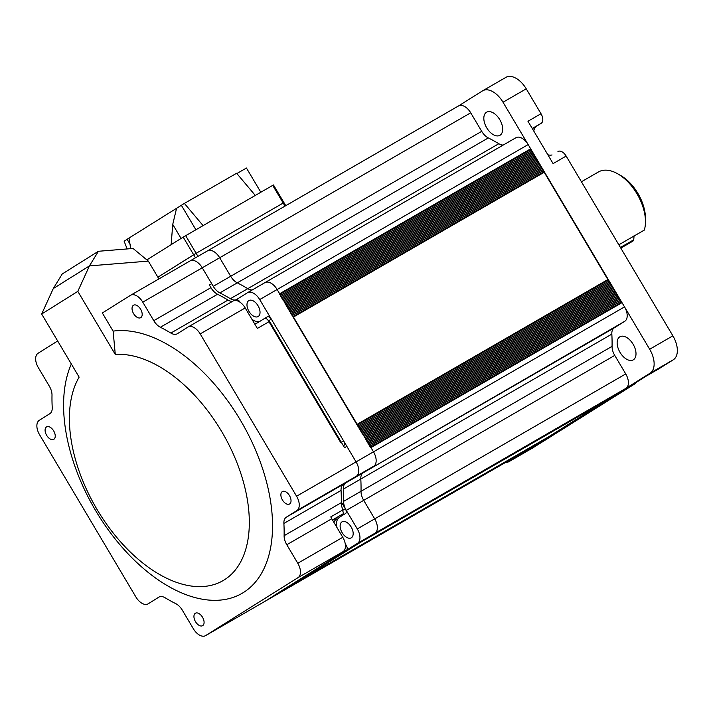 <?xml version="1.0" encoding="UTF-8"?>
<svg xmlns="http://www.w3.org/2000/svg" width="713" height="713" viewBox="0 0 713 713"><rect width="100%" height="100%" fill="white"/><g stroke="black" fill="none" stroke-linecap="round" stroke-linejoin="round"><path stroke-width="1.07" d="M620.426 247.482L633.741 239.8L632.93 241.11L620.8 248.106M618.839 244.8L644.32 230.085A38.992 22.513 -120 0 0 645.47 221.663A38.992 22.513 -120 0 0 634.401 189.774A38.992 22.513 -120 0 0 617.895 173.91A38.992 22.513 -120 0 0 598.403 171.976L581.425 181.779M617.895 173.91L620.8 175.585A34.884 20.142 60 0 1 635.568 189.783A34.884 20.142 60 0 1 645.47 218.312L645.47 221.663M634.071 235.745L633.741 239.8M370.368 447.256L370.974 447.595L622.012 302.66L620.782 301.982L617.627 295.966L366.901 440.723L617.636 295.966M617.61 295.975L616.38 293.845L365.644 438.611L616.38 293.845M616.353 293.863L611.344 285.378L360.609 430.144L611.353 285.378M611.326 285.387L610.087 283.266L359.352 428.023L610.096 283.266M610.07 283.275L543.894 171.753L293.159 316.519L543.894 171.753M542.638 169.641L291.902 314.397L542.629 169.641L543.867 171.771M541.381 167.519L290.637 312.285L541.381 167.519L542.611 169.649M538.868 163.286L288.123 308.052L538.868 163.286L541.354 167.537M536.345 159.052L285.61 303.818L536.345 159.052L538.841 163.304M535.089 156.94L284.353 301.697L535.089 156.94L536.328 159.07M265.076 282.553L515.847 137.769A12.317 7.112 60 0 1 515.98 137.689A12.317 7.112 60 0 1 528.164 144.579L530.677 148.812L530.704 150.247L535.071 156.949M207.626 250.789L458.406 106.005A12.317 7.112 60 0 1 458.53 105.925A12.317 7.112 60 0 1 470.714 112.806L481.712 131.335A12.317 7.112 -120 0 0 488.316 137.921A164.168 94.784 60 0 1 498.806 143.723A12.317 7.112 -120 0 0 503.28 145.024M470.714 112.806L219.675 257.741A12.317 7.112 -120 0 0 207.492 250.86A12.317 7.112 -120 0 0 207.367 250.94A12.317 7.112 60 0 1 207.492 250.86A12.317 7.112 60 0 1 219.675 257.741L230.673 276.27A12.317 7.112 -120 0 0 237.277 282.856A12.317 7.112 60 0 1 230.673 276.27L481.712 131.335M488.316 137.921L237.277 282.856A164.168 94.784 60 0 1 247.767 288.658A12.317 7.112 -120 0 0 252.242 289.959A12.317 7.112 60 0 1 247.767 288.658L498.806 143.723M528.164 144.579L277.125 289.514A12.317 7.112 -120 0 0 264.942 282.624A12.317 7.112 -120 0 0 264.808 282.704A12.317 7.112 60 0 1 264.942 282.624A12.317 7.112 60 0 1 277.125 289.514L279.639 293.747L530.677 148.812M279.648 294.469L279.639 293.747M280.904 296.581L280.28 295.521M531.319 150.586L280.583 295.342L531.319 150.586M282.161 298.702L281.537 297.633M532.575 152.707L281.84 297.464L532.575 152.698M283.418 300.815L282.794 299.754M533.832 154.819L283.097 299.576L533.832 154.819M284.674 302.936L284.05 301.875M285.931 305.048L285.316 303.988M287.187 307.169L286.573 306.109M537.602 161.174L286.867 305.93L537.602 161.174M288.444 309.282L287.829 308.221M289.701 311.403L289.086 310.342M290.957 313.524L290.343 312.454M292.214 315.636L291.599 314.576M357.16 425.028L292.856 316.688M357.801 426.08L358.416 427.14M608.831 281.145L358.095 425.902L608.831 281.145M359.058 428.201L359.673 429.262M360.315 430.313L360.93 431.374M361.571 432.434L362.186 433.495M612.61 287.499L361.865 432.256L612.61 287.499M362.828 434.547L363.443 435.607M613.866 289.612L363.131 434.377L613.866 289.612M364.085 436.668L364.708 437.729M365.341 438.78L365.965 439.85M366.598 440.901L367.222 441.962M367.855 443.014L368.478 444.083M618.893 298.079L368.158 442.844L618.893 298.079M369.111 445.135L369.735 446.195M620.15 300.2L369.414 444.957L620.15 300.2M622.012 302.66L624.526 306.893A12.317 7.112 60 0 1 624.784 321.26L614.241 327.873A12.317 7.112 -120 0 0 611.834 334.112A164.168 94.784 60 0 1 612.057 346.358A12.317 7.112 -120 0 0 614.74 355.404L625.738 373.933A12.317 7.112 60 0 1 625.996 388.291L623.572 389.815M370.974 447.595L373.487 451.828A12.317 7.112 60 0 1 373.746 466.195A12.317 7.112 -120 0 0 373.487 451.828L624.526 306.893M624.784 321.26L363.202 472.808A12.317 7.112 -120 0 0 360.805 479.047A12.317 7.112 60 0 1 363.202 472.808L614.241 327.873M611.834 334.112L360.805 479.047A164.168 94.784 60 0 1 361.019 491.293A12.317 7.112 -120 0 0 363.701 500.339A12.317 7.112 60 0 1 361.019 491.293L612.057 346.358M614.74 355.404L363.701 500.339L374.699 518.868A12.317 7.112 60 0 1 374.958 533.226A12.317 7.112 -120 0 0 374.699 518.868L625.738 373.933M625.996 388.291L374.958 533.226L623.59 389.806M622.476 390.448L371.339 535.499M621.273 391.205L370.136 536.256M620.06 391.963L368.933 537.005M618.857 392.711L367.73 537.762M617.654 393.469L366.527 538.52M616.451 394.227L365.314 539.278M615.248 394.984L364.111 540.035M614.036 395.742L362.908 540.784M612.832 396.49L361.705 541.541M611.629 397.248L360.493 542.299M610.426 398.006L549.277 436.409L298.23 581.345M549.268 436.409L298.239 581.345L359.299 543.056L359.281 542.335M297.018 581.38L297.027 582.102L548.163 437.051M295.815 582.138L295.824 582.86L546.96 437.809M294.612 582.895L294.621 583.617M294.621 583.608L545.757 438.557M293.408 583.644L293.408 584.366L544.545 439.315M292.205 584.402L292.205 585.123L543.342 440.073M290.993 585.159L291.002 585.881L542.138 440.83M289.79 585.917L289.799 586.639L540.935 441.588M288.587 586.665L288.596 587.387L539.732 442.336M287.384 587.423L287.384 588.145L538.52 443.094M286.171 588.18L286.18 588.902L537.317 443.851M284.968 588.938L284.986 589.651L282.571 591.166A12.317 7.112 60 0 1 282.446 591.246A12.317 7.112 -120 0 0 282.571 591.166L533.609 446.231A12.317 7.112 60 0 1 533.484 446.311A12.317 7.112 60 0 1 533.351 446.383M284.986 589.651L536.114 444.609M536.024 444.716L533.609 446.231M633.385 359.789A13.342 7.7 -120 0 0 633.171 344.343A13.342 7.7 -120 0 0 619.909 336.768A13.342 7.7 -120 0 0 619.766 336.848A13.342 7.7 -120 0 0 619.98 352.293A13.342 7.7 -120 0 0 633.242 359.869A13.342 7.7 -120 0 0 633.385 359.789M500.063 135.229A13.342 7.7 -120 0 0 499.849 119.784A13.342 7.7 -120 0 0 486.587 112.208A13.342 7.7 -120 0 0 486.444 112.289A13.342 7.7 -120 0 0 486.658 127.734A13.342 7.7 -120 0 0 499.92 135.31A13.342 7.7 -120 0 0 500.063 135.229M505.553 462.434A20.525 11.845 -120 0 0 509.296 461.471A20.525 11.845 -120 0 0 509.51 461.347L650.096 373.175A20.525 11.845 -120 0 0 649.668 349.236L503.021 102.235A20.525 11.845 -120 0 0 482.719 90.756A20.525 11.845 -120 0 0 482.505 90.89L458.468 105.961M558.038 151.477L557.949 151.53A8.208 4.741 60 0 1 558.038 151.477A8.208 4.741 60 0 1 566.158 156.067L672.885 335.832A20.525 11.845 60 0 1 673.322 359.771L659.151 368.657A8.208 4.741 60 0 1 659.062 368.71A8.208 4.741 60 0 1 658.972 368.764M636.21 382.391A8.208 4.741 60 0 1 635.042 383.772L532.727 447.942A20.525 11.845 60 0 1 532.513 448.067A20.525 11.845 60 0 1 532.299 448.192M635.042 383.772L621.986 391.312L646.085 376.197L659.151 368.657M505.722 77.485A20.525 11.845 60 0 1 505.936 77.352A20.525 11.845 60 0 1 526.239 88.831L541.015 113.723A8.208 4.741 60 0 1 541.194 123.304L532.237 128.474M566.158 156.067L553.101 163.607L527.959 121.263L541.015 113.723M533.77 131.058A16.417 9.483 60 0 1 536.791 126.058L541.194 123.304M552.022 154.953A16.417 9.483 60 0 1 547.842 154.757M285.013 206.102L283.186 203.027L283.943 202.608L196.12 253.293L283.186 203.027L272.714 185.38L273.471 184.961L285.761 205.674M195.469 257.803L193.669 254.755L157.876 277.205L196.12 253.293L193.669 254.755L183.188 237.117L255.299 195.433L236.618 173.25L184.382 203.41L129.017 238.053L130.693 248.65M129.017 238.053L124.124 241.199L127.155 248.944M146.86 259.897L171.138 244.675L172.742 224.399L176.583 208.232M184.382 203.41L203.062 225.593M255.299 195.433L272.714 185.38M260.824 192.243L246.44 168.027L236.868 173.553M171.138 244.675L183.188 237.117M236.012 299.897L235.976 299.923A4.109 2.371 60 0 1 236.012 299.897A4.109 2.371 60 0 1 240.076 302.196L240.031 302.214M259.862 321.385A14.367 8.298 60 0 1 251.885 319.21M254.318 323.301A14.367 8.298 -120 0 0 257.785 322.677A14.367 8.298 -120 0 0 257.937 322.588L264.345 318.577A4.109 2.371 -120 0 1 264.38 318.551A4.109 2.371 -120 0 1 268.445 320.841L340.716 442.586L343.621 440.91L271.35 319.166L268.445 320.841M264.425 318.524L267.241 316.902A4.109 2.371 60 0 1 267.286 316.875A4.109 2.371 60 0 1 271.35 319.166M343.621 440.91A4.109 2.371 60 0 1 343.711 445.696L343.443 445.848M343.105 510.151L345.368 508.841L341.304 501.988M345.368 508.841A4.109 2.371 60 0 1 345.457 513.627L342.552 515.303A4.109 2.371 -120 0 0 342.472 510.517M342.552 515.303L339.317 517.478A14.367 8.298 60 0 0 336.875 527.353M336.42 519.153A14.367 8.298 -120 0 0 334.014 522.54M345.457 545.98L346.304 545.49L345.235 543.68M346.304 545.49A4.109 2.371 60 0 1 346.393 550.276L343.488 551.951A4.109 2.371 -120 0 0 344.281 550.472M346.393 550.276L274.202 595.408L343.488 551.951M77.815 291.359L41.666 314.032L79.134 377.141A127.235 73.457 -120 0 0 97.093 509.528A127.235 73.457 -120 0 0 224.301 579.865A127.235 73.457 -120 0 0 221.618 431.436A127.235 73.457 -120 0 0 115.283 354.468L77.815 291.359L89.428 265.904L148.322 261.11L158.892 278.917M71.336 364.004A147.751 85.31 -120 0 0 95.756 510.793A147.751 85.31 -120 0 0 243.481 592.485A147.751 85.31 -120 0 0 240.361 420.109A147.751 85.31 -120 0 0 113.117 331.117L115.283 354.468M202.679 625.631A7.183 4.144 -120 0 0 202.563 617.315A7.183 4.144 -120 0 0 195.415 613.233A7.183 4.144 -120 0 0 195.344 613.278A7.183 4.144 -120 0 0 195.46 621.593A7.183 4.144 -120 0 0 202.599 625.675A7.183 4.144 -120 0 0 202.679 625.631M289.621 503.957A7.183 4.144 -120 0 0 289.514 495.651A7.183 4.144 -120 0 0 282.366 491.569A7.183 4.144 -120 0 0 282.295 491.613A7.183 4.144 -120 0 0 282.401 499.929A7.183 4.144 -120 0 0 289.549 504.002A7.183 4.144 -120 0 0 289.621 503.957M140.782 317.624A7.183 4.144 -120 0 0 140.666 309.308A7.183 4.144 -120 0 0 133.527 305.226A7.183 4.144 -120 0 0 133.447 305.271A7.183 4.144 -120 0 0 133.563 313.586A7.183 4.144 -120 0 0 140.702 317.668A7.183 4.144 -120 0 0 140.782 317.624M53.831 439.297A7.183 4.144 -120 0 0 53.716 430.982A7.183 4.144 -120 0 0 46.577 426.9A7.183 4.144 -120 0 0 46.497 426.944A7.183 4.144 -120 0 0 46.612 435.26A7.183 4.144 -120 0 0 53.76 439.342A7.183 4.144 -120 0 0 53.831 439.297M57.673 340.983L38.065 353.274A12.317 7.112 -120 0 0 38.333 367.641L49.331 386.17A12.317 7.112 60 0 1 52.004 395.216A164.168 94.784 -120 0 0 52.227 407.462A12.317 7.112 60 0 1 49.83 413.7L39.277 420.314A12.317 7.112 -120 0 0 39.545 434.672L135.907 596.995A12.317 7.112 -120 0 0 148.09 603.875A12.317 7.112 -120 0 0 148.215 603.804L158.767 597.191A12.317 7.112 60 0 1 158.892 597.111A12.317 7.112 60 0 1 165.264 597.842A164.168 94.784 -120 0 0 175.754 603.644A12.317 7.112 60 0 1 182.359 610.23L193.357 628.759A12.317 7.112 -120 0 0 205.54 635.648A12.317 7.112 -120 0 0 205.665 635.568L298.052 577.628A12.317 7.112 -120 0 0 297.793 563.27L286.795 544.741A12.317 7.112 60 0 1 284.113 535.695A164.168 94.784 -120 0 0 283.89 523.449A12.317 7.112 60 0 1 286.296 517.21L296.84 510.597A12.317 7.112 -120 0 0 296.581 496.23L200.21 333.916A12.317 7.112 -120 0 0 188.036 327.026A12.317 7.112 -120 0 0 187.902 327.107L177.359 333.72A12.317 7.112 60 0 1 177.234 333.8A12.317 7.112 60 0 1 170.862 333.06A164.168 94.784 -120 0 0 160.372 327.258A12.317 7.112 60 0 1 153.767 320.672L142.769 302.143A12.317 7.112 -120 0 0 130.586 295.262A12.317 7.112 -120 0 0 130.461 295.342L102.342 312.971L113.117 331.117M98.403 251.279L62.254 273.952L53.27 288.578L89.428 265.904L148.322 261.11L133.046 248.463L98.403 251.279L89.428 265.904L53.27 288.578L41.666 314.032M284.113 535.695L341.286 502.683A12.317 7.112 -120 0 0 342.971 509.848L330.787 516.889A12.317 7.112 60 0 0 331.777 518.77L342.775 537.299A12.317 7.112 60 0 1 343.033 551.657L331.376 558.974L343.568 551.933L265.165 601.219A12.317 7.112 60 0 1 265.031 601.3A12.317 7.112 60 0 1 264.897 601.371M341.286 502.683A164.168 94.784 -120 0 0 341.064 490.437L283.89 523.449M286.296 517.21L343.47 484.198A12.317 7.112 -120 0 0 341.064 490.437M343.47 484.198L356.34 476.248A12.317 7.112 60 0 0 356.081 461.881A12.317 7.112 60 0 1 356.34 476.248L345.787 482.861L363.202 472.808L373.746 466.195L296.84 510.597M296.581 496.23L356.081 461.881L346.857 446.356L344.539 447.702L269.55 321.394L257.357 328.426L245.201 307.945A12.317 7.112 60 0 0 233.017 301.055A12.317 7.112 60 0 0 232.884 301.136L188.161 326.955M170.862 333.06L228.035 300.057A12.317 7.112 -120 0 0 232.509 301.349M228.035 300.057A164.168 94.784 -120 0 0 217.545 294.255L160.372 327.258M153.767 320.672L210.941 287.669A12.317 7.112 -120 0 0 217.545 294.255M210.941 287.669L209.364 285.013L211.69 283.676L202.26 267.794A12.317 7.112 60 0 0 190.077 260.913A12.317 7.112 60 0 1 202.26 267.794L213.258 286.323L230.673 276.27L219.675 257.741L142.769 302.143M189.952 260.994A12.317 7.112 60 0 1 190.077 260.913A12.317 7.112 60 0 0 189.952 260.994L130.72 295.191M258.026 305.734A9.233 5.33 60 0 1 258.124 316.563A9.233 5.33 60 0 1 248.989 311.403A9.233 5.33 60 0 1 248.89 300.565A9.233 5.33 60 0 1 258.026 305.734M351.17 526.996A9.233 5.33 60 0 1 351.268 537.825A9.233 5.33 60 0 1 342.133 532.664A9.233 5.33 60 0 1 342.035 521.836A9.233 5.33 60 0 1 351.17 526.996M205.665 635.568L265.165 601.219A12.317 7.112 60 0 1 265.031 601.3L205.54 635.648M533.484 446.311L282.446 591.246A12.317 7.112 60 0 1 282.312 591.318M357.552 543.279L374.958 533.226L282.571 591.166L265.165 601.219L357.552 543.279A12.317 7.112 60 0 0 357.284 528.921L346.286 510.392A12.317 7.112 60 0 1 343.613 501.346A164.168 94.784 -120 0 0 343.39 489.1A12.317 7.112 60 0 1 345.787 482.861M346.286 510.392L363.701 500.339L374.699 518.868L357.284 528.921M343.39 489.1L360.805 479.047A164.168 94.784 60 0 1 361.019 491.293L343.613 501.346M259.71 299.567L277.125 289.514L373.487 451.828L356.081 461.881L259.71 299.567A12.317 7.112 60 0 0 247.527 292.678A12.317 7.112 60 0 0 247.402 292.758L236.85 299.371A12.317 7.112 60 0 1 236.725 299.451A12.317 7.112 60 0 1 230.361 298.711A164.168 94.784 -120 0 0 219.862 292.909A12.317 7.112 60 0 1 213.258 286.323M219.862 292.909L237.277 282.856A164.168 94.784 60 0 1 247.767 288.658L230.361 298.711M370.038 446.017L620.773 301.26M368.781 443.905L619.517 299.148M367.525 441.784L618.26 297.027M366.268 439.671L616.995 294.906M365.011 437.55L615.738 292.793M363.755 435.429L614.481 290.672M362.498 433.317L613.225 288.56M361.241 431.196L611.968 286.439M359.985 429.083L610.711 284.327M358.728 426.962L609.455 282.205M357.471 424.85L608.198 280.093M292.526 315.458L543.253 170.701M291.269 313.346L541.996 168.589M290.013 311.224L540.739 166.468M288.756 309.103L539.483 164.346M287.499 306.991L538.226 162.234M286.243 304.87L536.969 160.113M284.986 302.758L535.713 158.001M283.729 300.636L534.456 155.88M282.473 298.524L533.199 153.767M281.216 296.403L531.943 151.646M279.959 294.291L530.686 149.534M540.124 165.407L289.38 310.164L540.115 165.407M293.462 317.035L544.5 172.1M357.151 424.306L608.189 279.371M615.123 291.733L364.388 436.49L615.114 291.733M621.406 302.312L370.671 447.078L621.397 302.321M359.299 543.056L610.337 398.121M650.096 373.175L673.322 359.771M649.668 349.236L672.885 335.832M509.51 461.347L532.727 447.942M503.021 102.235L526.239 88.831M532.335 128.634L536.791 126.058M185.647 235.646L197.947 256.368M130.684 245.272L127.137 239.31M181.075 238.436L172.742 224.399M195.879 229.738L181.369 205.299M342.73 514.011L332.472 519.937M332.606 520.169L336.474 517.941M298.052 577.628L343.033 551.657M331.777 518.77L286.795 544.741M297.793 563.27L342.775 537.299M200.21 333.916L245.201 307.945M247.661 292.606L264.808 282.704M190.211 260.842L207.367 250.94M458.53 105.925L130.586 295.262M515.98 137.689L247.527 292.678M372.551 534.741L623.581 389.806M646.049 376.223L659.062 368.71M509.296 461.471L532.513 448.067M482.719 90.756L505.936 77.352M267.286 316.875L264.38 318.551M277.054 593.76L274.755 595.088M188.036 327.026L233.017 301.055M282.446 591.246L265.031 601.3"/></g></svg>
